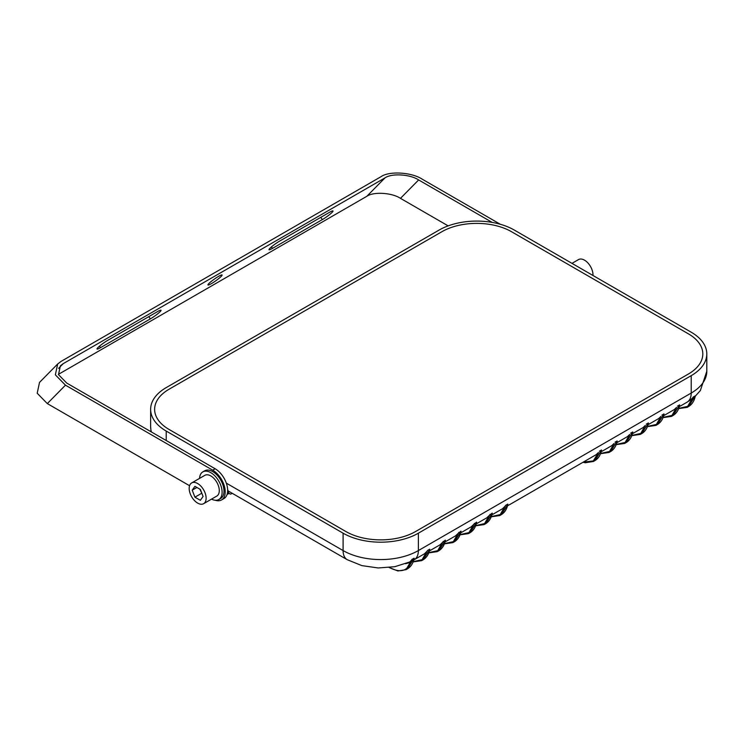 <?xml version="1.0" encoding="UTF-8"?>
<svg xmlns="http://www.w3.org/2000/svg" width="744" height="744" viewBox="0 0 744 744"><rect width="100%" height="100%" fill="white"/><g stroke="black" fill="none" stroke-linecap="round" stroke-linejoin="round"><path stroke-width="1.12" d="M511.509 231.71A49.234 28.421 0 0 0 441.889 231.71L169.046 389.242A49.234 28.421 0 0 0 154.622 409.339A49.234 28.421 0 0 0 169.046 429.437L345.923 531.551A49.234 28.421 0 0 0 415.543 531.551L688.386 374.027A49.234 28.421 0 0 0 702.81 353.93A49.234 28.421 0 0 0 688.386 333.833L511.509 231.71A49.234 28.421 0 0 0 441.889 231.71L169.046 389.242A49.234 28.421 0 0 0 154.622 409.339A49.234 28.421 0 0 0 169.046 429.437L345.923 531.551A49.234 28.421 0 0 0 415.543 531.551L688.386 374.027A49.234 28.421 0 0 0 702.81 353.93A49.234 28.421 0 0 0 688.386 333.833L511.509 231.71M211.426 283.622A8.649 1.107 144.8 0 0 218.81 278.507A8.649 1.107 144.8 0 0 222.075 274.992A8.649 1.107 144.8 0 0 218.606 276.34A8.649 1.107 144.8 0 0 211.222 281.455A8.649 1.107 144.8 0 0 207.948 284.971A8.649 1.107 144.8 0 0 211.426 283.622M107.685 340.38A8.649 1.107 144.8 0 0 100.291 345.504A8.649 1.107 144.8 0 0 97.027 349.02A8.649 1.107 144.8 0 0 100.496 347.671L150.362 318.878A8.649 1.107 144.8 0 0 157.756 313.763A8.649 1.107 144.8 0 0 161.02 310.248A8.649 1.107 144.8 0 0 157.542 311.597L107.685 340.38M322.347 219.582A8.649 1.107 144.8 0 0 329.741 214.467A8.649 1.107 144.8 0 0 333.005 210.952A8.649 1.107 144.8 0 0 329.536 212.3L279.67 241.084A8.649 1.107 144.8 0 0 272.276 246.208A8.649 1.107 144.8 0 0 269.012 249.724A8.649 1.107 144.8 0 0 272.481 248.375L322.347 219.582L320.776 217.35M492.212 222.419L418.63 179.936L400.477 198.35C391.939 192.65 373.432 191.524 366.82 196.304L384.983 177.89L63.212 363.658L58.59 368.354M366.82 196.304L58.395 374.372M400.477 198.35L448.148 225.878M500.321 224.279L422.239 179.192C411.795 172.208 389.121 170.832 381.012 176.691L61.129 361.37L57.669 363.993L55.363 374.827L65.472 385.178L47.309 403.592L189.571 485.72M215.314 500.266A17.698 10.221 -120 0 0 221.545 499.949A17.698 10.221 -120 0 0 224.26 485.767A17.698 10.221 -120 0 0 212.7 470.171L65.472 385.178M221.545 499.949L223.99 498.536A17.698 10.221 -120 0 0 226.706 484.353A17.698 10.221 -120 0 0 215.146 468.767L66.755 383.086L58.497 374.641L60.385 365.797L63.212 363.658M384.983 177.89C391.595 173.11 410.102 174.236 418.63 179.936M47.309 403.592L37.2 393.241L39.516 382.407L57.669 363.993M592.968 275.485A11.978 6.91 -120 0 0 592.987 274.843A11.978 6.91 -120 0 0 587.76 262.79A11.978 6.91 -120 0 0 578.534 259.582L571.978 263.367M211.529 499.131A15.968 9.216 -120 0 0 218.801 499.54A15.968 9.216 -120 0 0 222.103 492.23A15.968 9.216 -120 0 0 215.137 476.16A15.968 9.216 -120 0 0 202.833 471.882A15.968 9.216 -120 0 0 199.55 478.392M218.801 499.54L220.68 498.452A15.968 9.216 -120 0 0 223.99 491.142A15.968 9.216 -120 0 0 217.016 475.072A15.968 9.216 -120 0 0 204.712 470.794L202.833 471.882M206.116 498.201A11.978 6.91 -120 0 0 200.889 486.148A11.978 6.91 -120 0 0 191.654 482.94A11.978 6.91 -120 0 0 189.181 488.427A11.978 6.91 -120 0 0 194.407 500.48A11.978 6.91 -120 0 0 203.633 503.688A11.978 6.91 -120 0 0 206.116 498.201M203.633 503.688L216.802 496.081A11.978 6.91 -120 0 0 219.285 490.603A11.978 6.91 -120 0 0 214.058 478.55A11.978 6.91 -120 0 0 204.833 475.342L191.654 482.94M194.928 486.316L192.212 490.175L194.928 497.178L200.359 500.312L203.075 496.453L200.359 489.45L194.928 486.316M196.918 487.459L192.212 490.175M199.885 489.18L201.987 493.653M201.512 493.374L194.928 497.178M227.106 494.379A2.66 1.534 -120 0 0 227.534 494.249A2.66 1.534 -120 0 0 227.636 491.366L228.25 491.012M227.924 491.198A2.66 1.534 -120 0 0 229.729 493.802A2.66 1.534 -120 0 0 231.059 493.932A2.66 1.534 -120 0 0 231.598 492.946M227.636 489.645L228.222 490.994L347.234 559.702L361.854 565.617L378.203 567.96L394.804 566.696L410.084 561.86M491.328 516.569L500.219 514.578L504.739 506.599L502.507 508.738L491.886 514.876M504.739 506.599L505.725 505.288L507.789 504.097L507.492 505.009L501.177 514.736C504.646 512.663 506.887 509.166 507.882 504.227M583.277 462.108L593.303 460.927L598.446 452.501L596.214 454.64L507.501 505.855M598.446 452.501L593.442 461.466L594.893 460.629L601.505 449.99L599.432 451.19M601.505 449.99L601.208 450.911L601.505 449.99M600.659 453.449L609.541 451.459L614.07 443.48L611.828 445.619L601.208 451.757M614.07 443.48L609.057 452.445L610.508 451.608L617.12 440.978L615.046 442.168M617.12 440.978L616.822 441.889L617.12 440.978M616.274 444.438L625.155 442.448L629.684 434.468L627.452 436.607L616.822 442.736M629.684 434.468L624.672 443.433L626.123 442.596L632.735 431.957L630.661 433.157M632.735 431.957L632.437 432.878L632.735 431.957M631.889 435.417L640.779 433.427L645.299 425.447L643.067 427.586L632.447 433.724M645.299 425.447L640.296 434.412L641.746 433.575L648.359 422.945L646.285 424.136M648.359 422.945L648.061 423.857L648.359 422.945M647.513 426.405L656.394 424.415L660.923 416.435L658.682 418.574L648.061 424.703M660.923 416.435L655.91 425.401L657.361 424.564L663.974 413.924L661.9 415.124M663.974 413.924L663.676 414.836L663.974 413.924M663.127 417.384L672.009 415.394L676.538 407.414L674.306 409.553L663.676 415.682M676.538 407.414L671.534 416.38L663.034 417.617M672.976 415.552L679.588 404.913L677.514 406.103M679.588 404.913L679.291 405.824L679.588 404.913M413.236 561.655L422.127 559.665L426.647 551.685L424.415 553.824L414.231 559.702A19.958 11.523 60 0 0 418.37 550.569L691.213 393.046L691.213 375.655A53.224 30.727 0 0 0 706.8 353.93A53.224 30.727 0 0 0 691.213 332.205L514.337 230.082A53.224 30.727 0 0 0 439.062 230.082L166.219 387.605A53.224 30.727 0 0 0 150.632 409.339A53.224 30.727 0 0 0 166.219 431.064L343.096 533.188A53.224 30.727 0 0 0 418.37 533.188L691.213 375.655M426.647 551.685L427.633 550.374L429.707 549.184L429.409 550.095L423.094 559.814L421.643 560.651L427.633 550.374M428.86 552.634L437.742 550.644L442.271 542.664L440.029 544.813L429.409 550.941M442.271 542.664L445.321 540.163L445.024 541.074L438.7 550.802C442.178 548.728 444.41 545.231 445.414 540.302M444.475 543.622L453.366 541.632L457.886 533.653L455.654 535.792L445.033 541.92M457.886 533.653L460.936 531.142L460.638 532.062L454.324 541.781L452.873 542.618L458.871 532.341M460.09 534.601L468.98 532.611L473.5 524.632L471.268 526.771L460.648 532.909M473.5 524.632L476.56 522.13L476.262 523.041L469.948 532.769L468.497 533.597L474.486 523.33M475.714 525.59L484.595 523.599L489.124 515.62L486.883 517.759L476.262 523.888M489.124 515.62L492.175 513.109L491.877 514.03L485.562 523.748L484.111 524.585L490.101 514.309M695.296 396.022C694.301 400.96 692.06 404.457 688.591 406.531L695.212 395.892L693.138 397.091L687.149 407.368L678.658 408.605M678.742 408.363L687.633 406.373L693.138 397.091M692.153 398.393L689.149 400.914M695.212 395.892L694.915 396.803L695.212 395.892M407.47 568.835L414.083 558.195L413.785 559.116L414.083 558.195L412.009 559.395L406.019 569.672L407.47 568.835C410.939 566.77 413.18 563.264 414.176 558.335M389.391 567.514L389.856 567.784C400.969 573.317 408.028 570.964 411.032 560.706L412.009 559.395M411.032 560.706L408.8 562.845L405.592 563.729M443.247 541.362L437.258 551.639L428.767 552.876M505.725 505.288L499.736 515.564L501.177 514.727M212.7 470.171L215.146 468.767M271.448 246.896L272.481 248.375M99.454 346.192L100.496 347.671M148.791 316.646L150.362 318.878M691.353 399.407L687.075 402.178A19.958 11.523 -120 0 0 691.213 393.046A53.224 30.727 0 0 0 706.8 371.312L706.8 353.93M418.37 533.188L418.37 550.569A53.224 30.727 0 0 1 343.096 550.569L343.096 533.188M166.219 431.064L166.219 440.513M226.316 483.144L343.096 550.569A19.958 11.523 120 0 0 347.234 559.702M151.041 431.752L150.632 426.721A53.224 30.727 0 0 0 151.413 431.966M227.534 494.249L229.115 493.337M231.059 493.932L232.193 493.281M687.075 402.178L679.3 406.67M150.632 426.721L150.632 409.339M706.8 371.312L700.355 390.535L695.259 396.217M688.6 406.531L687.149 407.359M679.681 405.043C678.686 409.972 676.445 413.478 672.976 415.543L671.534 416.38M437.267 551.63L438.709 550.802M664.067 414.064C663.062 418.993 660.83 422.499 657.352 424.564M647.419 426.638L655.91 425.401M648.442 423.076C647.447 428.014 645.206 431.511 641.737 433.585M631.805 435.649L640.296 434.412M632.828 432.097C631.823 437.026 629.591 440.532 626.123 442.596M616.181 444.67L624.672 443.433M617.213 441.108C616.209 446.047 613.977 449.543 610.499 451.617M600.566 453.682L609.057 452.445M601.589 450.129C600.594 455.058 598.353 458.564 594.884 460.629M583.017 462.257L585.305 462.759L593.442 461.466M491.235 516.801L499.726 515.564M475.621 525.822L484.111 524.585M492.268 513.248C491.263 518.177 489.031 521.684 485.562 523.748M460.006 534.843L468.497 533.606M476.653 522.26C475.649 527.198 473.407 530.695 469.938 532.769M413.153 561.887L421.643 560.651M444.382 543.855L452.873 542.618M461.029 531.281C460.034 536.21 457.793 539.716 454.324 541.781M429.79 549.314C428.795 554.252 426.554 557.749 423.085 559.823M389.149 567.542L397.882 570.964L406.019 569.672"/></g></svg>
